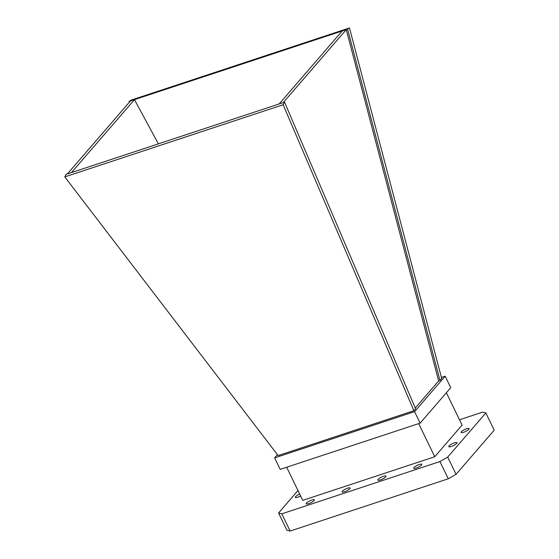<?xml version="1.0" encoding="UTF-8"?>
<svg xmlns="http://www.w3.org/2000/svg" width="559" height="559" viewBox="0 0 559 559"><rect width="100%" height="100%" fill="white"/><g stroke="black" fill="none" stroke-linecap="round" stroke-linejoin="round"><path stroke-width="0.84" d="M413.884 410.711L283.133 104.743L284.559 102.157L415.575 408.748L413.884 410.711L278.13 455.578L64.788 176.91L283.133 104.743M129.443 102.094L129.073 101.417L131.127 100.117L349.473 27.95L441.68 378.527L439.982 380.49L438.654 380.931L415.26 408.014M129.073 101.417L134.467 99.635L71.44 172.598L284.559 102.157M130.408 100.976L67.38 173.94L71.44 172.598M158.386 143.866L134.467 99.635L346.259 29.634L283.231 102.597M342.192 30.976L279.165 103.939M64.788 176.91L66.046 174.38L67.38 173.94M277.432 454.663L274.637 457.891L414.568 411.641L445.167 376.214L441.4 377.465M445.167 376.214L450.743 387.694L420.137 423.128L280.213 469.371L274.637 457.891M414.568 411.641L420.137 423.128M446.375 392.753L462.083 425.099L434.755 456.731L302.754 500.361L286.669 467.24M434.755 456.731L418.67 423.61M451.309 446.487A4.549 1.09 154.1 0 1 448.793 446.648A4.549 1.09 154.1 0 1 452.406 443.685A4.549 1.09 154.1 0 1 456.976 442.679A4.549 1.09 154.1 0 1 451.309 446.487M300.609 495.952A4.444 1.062 154.1 0 1 297.779 497.203A4.444 1.062 154.1 0 1 295.32 497.363A4.444 1.062 154.1 0 1 299.701 494.079M416.189 468.072A4.444 1.062 154.1 0 1 413.737 468.225A4.444 1.062 154.1 0 1 417.266 465.333A4.444 1.062 154.1 0 1 421.731 464.347A4.444 1.062 154.1 0 1 416.189 468.072M463.551 432.317A4.444 1.062 154.1 0 1 461.091 432.477A4.444 1.062 154.1 0 1 464.62 429.578A4.444 1.062 154.1 0 1 469.085 428.592A4.444 1.062 154.1 0 1 463.551 432.317M380.337 479.95A4.549 1.09 154.1 0 1 377.821 480.111A4.549 1.09 154.1 0 1 381.441 477.148A4.549 1.09 154.1 0 1 386.003 476.142A4.549 1.09 154.1 0 1 380.337 479.95M344.561 491.745A4.444 1.062 154.1 0 1 342.101 491.906A4.444 1.062 154.1 0 1 345.63 489.006A4.444 1.062 154.1 0 1 350.095 488.021A4.444 1.062 154.1 0 1 344.561 491.745M308.701 503.624A4.549 1.09 154.1 0 1 306.185 503.792A4.549 1.09 154.1 0 1 309.805 500.822A4.549 1.09 154.1 0 1 314.375 499.816A4.549 1.09 154.1 0 1 308.701 503.624M459.491 419.774L482.62 412.13L485.848 412.947L447.703 457.101L439.926 461.559L281.785 513.826L278.564 513.008L297.975 490.529M485.848 412.947L494.212 430.171L456.067 474.325L448.29 478.784L290.149 531.05L286.921 530.232L278.564 513.008M456.067 474.325L447.703 457.101M448.29 478.784L439.926 461.559M290.149 531.05L281.785 513.826M438.654 380.931L346.259 29.634L349.473 27.95M439.982 380.49L347.586 29.194"/></g></svg>
